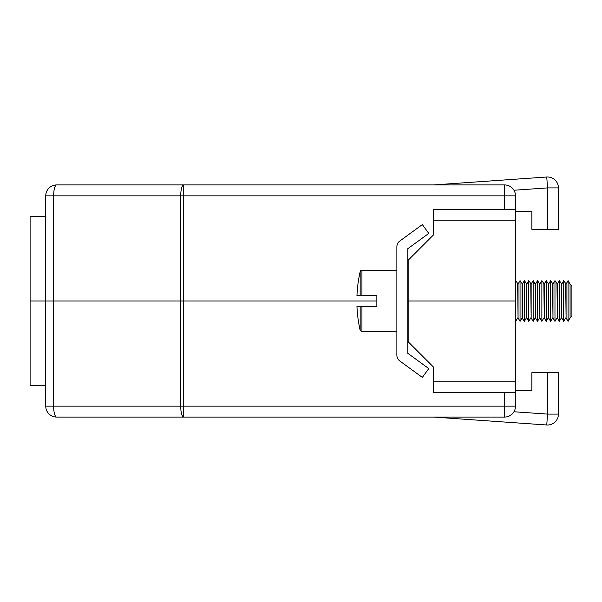<?xml version="1.0" encoding="UTF-8"?>
<svg xmlns="http://www.w3.org/2000/svg" width="602" height="602" viewBox="0 0 602 602"><rect width="100%" height="100%" fill="white"/><g stroke="black" fill="none" stroke-linecap="round" stroke-linejoin="round"><path stroke-width="0.9" d="M515.5 381.781L515.5 392.692L433.628 392.692L433.628 381.781L515.5 381.781L515.5 301L408.156 301L515.5 301L515.5 220.219L433.628 220.219L433.628 209.308L515.5 209.308L515.5 195.846L515.5 220.219M504.581 209.308L504.581 195.846L183.738 195.846L183.738 301L376.867 301L180.713 301L183.738 301L183.738 406.154L504.581 406.154L504.581 417.073A10.919 10.919 0 0 0 515.5 406.154L515.5 392.692L515.5 406.154A10.919 10.919 0 0 1 504.581 417.073C508.645 416.96 511.768 415.184 513.957 411.753L547.519 414.101L547.519 372.683L558.438 372.683L558.438 414.101A10.919 10.919 0 0 1 546.759 424.989L433.628 417.073M504.581 417.073L56.663 417.073A10.919 10.919 0 0 1 45.744 406.154L45.744 301L180.713 301L45.744 301L45.744 195.846L53.638 195.846L53.638 406.154L180.713 406.154L180.713 195.846L53.638 195.846A10.919 3.018 90 0 1 56.663 184.927L504.581 184.927C508.645 185.047 511.768 186.816 513.957 190.247L547.519 187.899L546.759 177.011L433.628 184.927L546.759 177.011A10.919 10.919 0 0 1 558.438 187.899L558.438 229.317L547.519 229.317L547.519 187.899L558.438 187.899A10.919 10.919 0 0 0 546.759 177.011M515.5 390.51L531.875 390.51L531.875 372.683L547.519 372.683M45.744 385.596L30.1 385.596L30.1 301L45.744 301L30.1 301L30.1 216.404L45.744 216.404M433.628 381.781L433.628 367.228L408.156 341.755L408.156 260.245L433.628 234.772L433.628 220.219M546.759 424.989A10.919 10.919 0 0 0 547.519 425.02A10.919 10.919 0 0 1 546.759 424.989L547.519 414.101L558.438 414.101A10.919 10.919 0 0 1 546.759 424.989M515.5 211.49L531.875 211.49L531.875 229.317L547.519 229.317M515.5 195.846A10.919 10.919 0 0 0 504.581 184.927A10.919 10.919 0 0 1 515.5 195.846L504.581 195.846L504.581 184.927M56.663 184.927A10.919 10.919 0 0 0 45.744 195.846A10.919 10.919 0 0 1 56.663 184.927M360.162 295.544L360.162 271.668A131.725 131.725 0 0 0 356.963 295.544L376.867 295.544L376.867 306.456L361.937 306.456L361.937 331.747L396.876 331.747M360.162 271.668A1.821 1.821 0 0 1 361.937 270.253L396.876 270.253M570.079 284.084L571.9 285.897L571.9 316.103L570.079 317.916L570.079 284.084L568.077 280.622L568.077 321.378L566.076 317.916L566.076 284.084L563.705 280.622L563.705 321.378L561.711 317.916L561.711 284.084L559.341 280.622L559.341 321.378L557.347 317.916L557.347 284.084L554.976 280.622L554.976 321.378L552.982 317.916L552.982 284.084L550.612 280.622L550.612 321.378L548.61 317.916L548.61 284.084L546.24 280.622L546.24 321.378L544.246 317.916L544.246 284.084L541.875 280.622L541.875 321.378L539.881 317.916L539.881 284.084L537.511 280.622L537.511 321.378L535.517 317.916L535.517 284.084L533.146 280.622L533.146 321.378L531.145 317.916L531.145 284.084L528.774 280.622L528.774 321.378L526.78 317.916L526.78 284.084L524.41 280.622L524.41 321.378L522.416 317.916L522.416 284.084L520.045 280.622L520.045 321.378L518.051 317.916L518.051 284.084L515.673 280.622L515.5 321.069M570.079 317.916L570.071 284.084L568.077 280.622L566.076 284.084M566.076 317.916L565.707 284.084M561.711 317.916L561.335 284.084M557.347 317.916L556.97 284.084M552.982 317.916L552.606 284.084M548.61 317.916L548.234 284.084M544.246 317.916L543.869 284.084M539.881 317.916L539.505 284.084L537.511 280.622L535.517 284.084M535.517 317.916L535.14 284.084L533.146 280.622L531.145 284.084M531.145 317.916L530.768 284.084M526.78 317.916L526.404 284.084M526.404 317.916L524.41 321.378L522.039 317.916L522.039 284.084M518.051 317.916L517.675 284.084M360.162 330.332L360.162 306.456L356.963 306.456A131.725 131.725 0 0 0 360.162 330.332L361.937 331.747M361.937 306.456L360.162 306.456M407.795 248.701L428.774 233.41L422.348 224.591L399.871 240.966A7.277 7.277 0 0 0 396.876 246.85L396.876 355.15A7.277 7.277 0 0 0 399.871 361.034L422.348 377.409L428.774 368.59L407.795 353.299L407.795 248.701M515.5 406.154L504.581 406.154L504.581 392.692M183.738 406.154L180.713 406.154A10.919 3.018 -90 0 0 183.738 417.073L183.738 406.154M56.663 417.073A10.919 3.018 -90 0 1 53.638 406.154L45.744 406.154M183.738 195.846L183.738 184.927A10.919 3.018 -90 0 0 180.713 195.846L183.738 195.846M361.937 270.253L361.937 295.544M570.071 317.916L568.077 321.378L570.071 317.916M565.707 317.916L563.705 321.378M561.335 317.916L559.341 321.378M556.97 317.916L554.976 321.378M552.606 317.916L550.612 321.378M548.234 317.916L546.24 321.378M543.869 317.916L541.875 321.378M539.505 317.916L537.511 321.378L539.505 317.916M535.14 317.916L533.146 321.378L535.14 317.916M530.768 317.916L528.774 321.378M522.039 317.916L520.045 321.378M517.675 317.916L515.673 321.378M518.051 284.084L520.045 280.622M522.416 284.084L524.41 280.622L522.416 284.084M526.78 284.084L528.774 280.622M539.881 284.084L541.875 280.622M544.246 284.084L546.24 280.622M548.61 284.084L550.612 280.622M552.982 284.084L554.976 280.622M557.347 284.084L559.341 280.622M561.711 284.084L563.705 280.622"/></g></svg>
